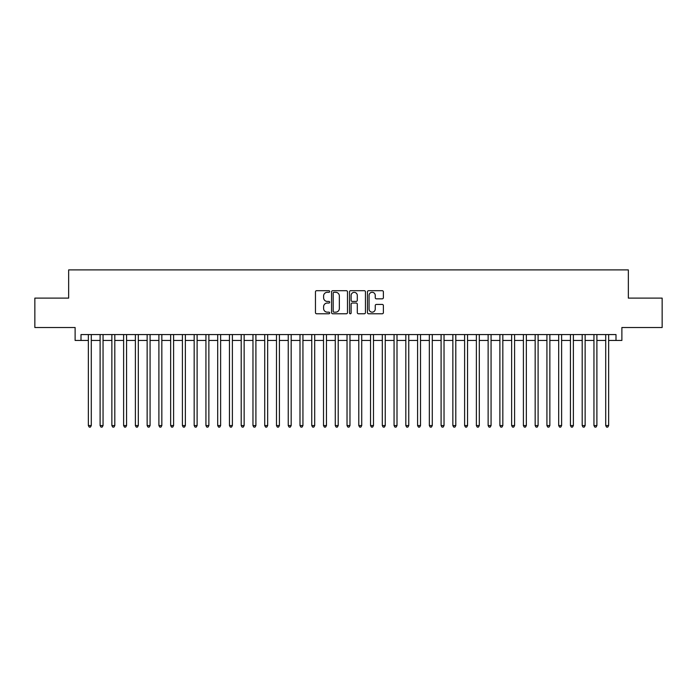 <?xml version="1.0" encoding="UTF-8"?>
<svg xmlns="http://www.w3.org/2000/svg" width="697" height="697" viewBox="0 0 697 697"><rect width="100%" height="100%" fill="white"/><g stroke="black" fill="none" stroke-linecap="round" stroke-linejoin="round"><path stroke-width="1.05" d="M329.69 291.494A0.81 0.81 0 0 0 328.879 290.693L316.621 290.693A1.15 1.15 0 0 0 315.462 291.843L315.462 312.622A1.15 1.15 0 0 0 316.621 313.772L328.879 313.772A0.81 0.81 0 0 0 329.69 312.962A0.81 0.81 0 0 0 328.879 312.16L327.294 312.16A3.694 3.694 0 0 1 323.6 308.466L323.6 306.732A3.694 3.694 0 0 1 327.294 303.038L328.879 303.038A0.81 0.81 0 0 0 329.69 302.228A0.81 0.81 0 0 0 328.879 301.426L327.294 301.426A3.694 3.694 0 0 1 323.6 297.732L323.6 295.998A3.694 3.694 0 0 1 327.294 292.304L328.879 292.304A0.81 0.81 0 0 0 329.69 291.494M382.226 298.83A1.15 1.15 0 0 0 383.385 297.671L383.385 291.843A1.15 1.15 0 0 0 382.226 290.693L368.608 290.693A1.15 1.15 0 0 0 367.458 291.843L367.458 312.622A1.15 1.15 0 0 0 368.608 313.772L382.226 313.772A1.15 1.15 0 0 0 383.385 312.622L383.385 305.582A1.15 1.15 0 0 0 382.226 304.423L376.397 304.423A1.15 1.15 0 0 0 375.247 305.582L375.247 309.067A3.084 3.084 0 0 1 372.163 312.16A3.084 3.084 0 0 1 369.07 309.067L369.07 295.397A3.084 3.084 0 0 1 372.163 292.304A3.084 3.084 0 0 1 375.247 295.397L375.247 297.671A1.15 1.15 0 0 0 376.397 298.83L382.226 298.83M81 340.45L81 334.569L616 334.569L616 340.45L621.881 340.45L621.881 327.512L662.15 327.512L662.15 298.116L628.346 298.116L628.346 269.896L68.654 269.896L68.654 298.116L34.85 298.116L34.85 327.512L75.119 327.512L75.119 340.45L88.353 340.45M347.489 291.843A1.15 1.15 0 0 0 346.339 290.693L332.713 290.693A1.15 1.15 0 0 0 331.563 291.843L331.563 312.622A1.15 1.15 0 0 0 332.713 313.772L346.339 313.772A1.15 1.15 0 0 0 347.489 312.622L347.489 291.843M350.661 290.693L364.287 290.693A1.15 1.15 0 0 1 365.437 291.843L365.437 312.622A1.15 1.15 0 0 1 364.287 313.772L358.458 313.772A1.15 1.15 0 0 1 357.3 312.622L357.3 304.197A1.15 1.15 0 0 0 356.15 303.038L352.281 303.038A1.15 1.15 0 0 0 351.122 304.197L351.122 312.962A0.81 0.81 0 0 1 350.321 313.772A0.81 0.81 0 0 1 349.511 312.962L349.511 291.843A1.15 1.15 0 0 1 350.661 290.693M91.29 340.45L100.107 340.45M103.051 340.45L111.868 340.45M114.805 340.45L123.622 340.45M126.566 340.45L135.384 340.45M138.32 340.45L147.137 340.45M150.082 340.45L158.899 340.45M161.835 340.45L170.66 340.45M173.597 340.45L182.414 340.45M185.358 340.45L194.175 340.45M197.112 340.45L205.929 340.45M208.873 340.45L217.691 340.45M220.627 340.45L229.452 340.45M232.389 340.45L241.206 340.45M244.142 340.45L252.967 340.45M255.904 340.45L264.721 340.45M267.665 340.45L276.482 340.45M279.419 340.45L288.236 340.45M291.18 340.45L299.998 340.45M302.934 340.45L311.759 340.45M314.695 340.45L323.513 340.45M326.457 340.45L335.274 340.45M338.211 340.45L347.028 340.45M349.972 340.45L358.789 340.45M361.726 340.45L370.543 340.45M373.487 340.45L382.305 340.45M385.241 340.45L394.066 340.45M397.002 340.45L405.82 340.45M408.764 340.45L417.581 340.45M420.518 340.45L429.335 340.45M432.279 340.45L441.096 340.45M444.033 340.45L452.858 340.45M455.794 340.45L464.611 340.45M467.548 340.45L476.373 340.45M479.309 340.45L488.127 340.45M491.071 340.45L499.888 340.45M502.825 340.45L511.642 340.45M514.586 340.45L523.403 340.45M526.34 340.45L535.165 340.45M538.101 340.45L546.918 340.45M549.863 340.45L558.68 340.45M561.616 340.45L570.434 340.45M573.378 340.45L582.195 340.45M585.131 340.45L593.949 340.45M596.893 340.45L605.71 340.45M608.647 340.45L616 340.45M333.985 292.304A0.81 0.81 0 0 0 333.175 293.115L333.175 311.35A0.81 0.81 0 0 0 333.985 312.16L335.658 312.16A3.694 3.694 0 0 0 339.352 308.466L339.352 295.998A3.694 3.694 0 0 0 335.658 292.304L333.985 292.304M357.3 295.45A3.084 3.084 0 0 0 354.215 292.365A3.084 3.084 0 0 0 351.122 295.45L351.122 300.268A1.15 1.15 0 0 0 352.281 301.426L356.15 301.426A1.15 1.15 0 0 0 357.3 300.268L357.3 295.45M91.29 334.569L91.29 425.571L88.353 425.571L88.353 334.569M91.29 425.571L90.41 427.104L89.233 427.104L88.353 425.571M103.051 334.569L103.051 425.571L100.107 425.571L100.107 334.569M103.051 425.571L102.163 427.104L100.987 427.104L100.107 425.571M114.805 334.569L114.805 425.571L111.868 425.571L111.868 334.569M114.805 425.571L113.925 427.104L112.748 427.104L111.868 425.571M126.566 334.569L126.566 425.571L123.622 425.571L123.622 334.569M126.566 425.571L125.678 427.104L124.51 427.104L123.622 425.571M138.32 334.569L138.32 425.571L135.384 425.571L135.384 334.569M138.32 425.571L137.44 427.104L136.263 427.104L135.384 425.571M150.082 334.569L150.082 425.571L147.137 425.571L147.137 334.569M150.082 425.571L149.202 427.104L148.025 427.104L147.137 425.571M161.835 334.569L161.835 425.571L158.899 425.571L158.899 334.569M161.835 425.571L160.955 427.104L159.779 427.104L158.899 425.571M173.597 334.569L173.597 425.571L170.66 425.571L170.66 334.569M173.597 425.571L172.717 427.104L171.54 427.104L170.66 425.571M185.358 334.569L185.358 425.571L182.414 425.571L182.414 334.569M185.358 425.571L184.47 427.104L183.294 427.104L182.414 425.571M197.112 334.569L197.112 425.571L194.175 425.571L194.175 334.569M197.112 425.571L196.232 427.104L195.055 427.104L194.175 425.571M208.873 334.569L208.873 425.571L205.929 425.571L205.929 334.569M208.873 425.571L207.994 427.104L206.817 427.104L205.929 425.571M220.627 334.569L220.627 425.571L217.691 425.571L217.691 334.569M220.627 425.571L219.747 427.104L218.57 427.104L217.691 425.571M232.389 334.569L232.389 425.571L229.452 425.571L229.452 334.569M232.389 425.571L231.509 427.104L230.332 427.104L229.452 425.571M244.142 334.569L244.142 425.571L241.206 425.571L241.206 334.569M244.142 425.571L243.262 427.104L242.086 427.104L241.206 425.571M255.904 334.569L255.904 425.571L252.967 425.571L252.967 334.569M255.904 425.571L255.024 427.104L253.847 427.104L252.967 425.571M267.665 334.569L267.665 425.571L264.721 425.571L264.721 334.569M267.665 425.571L266.777 427.104L265.601 427.104L264.721 425.571M279.419 334.569L279.419 425.571L276.482 425.571L276.482 334.569M279.419 425.571L278.539 427.104L277.362 427.104L276.482 425.571M291.18 334.569L291.18 425.571L288.236 425.571L288.236 334.569M291.18 425.571L290.3 427.104L289.124 427.104L288.236 425.571M302.934 334.569L302.934 425.571L299.998 425.571L299.998 334.569M302.934 425.571L302.054 427.104L300.877 427.104L299.998 425.571M314.695 334.569L314.695 425.571L311.759 425.571L311.759 334.569M314.695 425.571L313.816 427.104L312.639 427.104L311.759 425.571M326.457 334.569L326.457 425.571L323.513 425.571L323.513 334.569M326.457 425.571L325.569 427.104L324.393 427.104L323.513 425.571M338.211 334.569L338.211 425.571L335.274 425.571L335.274 334.569M338.211 425.571L337.331 427.104L336.154 427.104L335.274 425.571M349.972 334.569L349.972 425.571L347.028 425.571L347.028 334.569M349.972 425.571L349.084 427.104L347.916 427.104L347.028 425.571M361.726 334.569L361.726 425.571L358.789 425.571L358.789 334.569M361.726 425.571L360.846 427.104L359.669 427.104L358.789 425.571M373.487 334.569L373.487 425.571L370.543 425.571L370.543 334.569M373.487 425.571L372.607 427.104L371.431 427.104L370.543 425.571M385.241 334.569L385.241 425.571L382.305 425.571L382.305 334.569M385.241 425.571L384.361 427.104L383.184 427.104L382.305 425.571M397.002 334.569L397.002 425.571L394.066 425.571L394.066 334.569M397.002 425.571L396.123 427.104L394.946 427.104L394.066 425.571M408.764 334.569L408.764 425.571L405.82 425.571L405.82 334.569M408.764 425.571L407.876 427.104L406.7 427.104L405.82 425.571M420.518 334.569L420.518 425.571L417.581 425.571L417.581 334.569M420.518 425.571L419.638 427.104L418.461 427.104L417.581 425.571M432.279 334.569L432.279 425.571L429.335 425.571L429.335 334.569M432.279 425.571L431.399 427.104L430.223 427.104L429.335 425.571M444.033 334.569L444.033 425.571L441.096 425.571L441.096 334.569M444.033 425.571L443.153 427.104L441.976 427.104L441.096 425.571M455.794 334.569L455.794 425.571L452.858 425.571L452.858 334.569M455.794 425.571L454.914 427.104L453.738 427.104L452.858 425.571M467.548 334.569L467.548 425.571L464.611 425.571L464.611 334.569M467.548 425.571L466.668 427.104L465.491 427.104L464.611 425.571M479.309 334.569L479.309 425.571L476.373 425.571L476.373 334.569M479.309 425.571L478.43 427.104L477.253 427.104L476.373 425.571M491.071 334.569L491.071 425.571L488.127 425.571L488.127 334.569M491.071 425.571L490.183 427.104L489.006 427.104L488.127 425.571M502.825 334.569L502.825 425.571L499.888 425.571L499.888 334.569M502.825 425.571L501.945 427.104L500.768 427.104L499.888 425.571M514.586 334.569L514.586 425.571L511.642 425.571L511.642 334.569M514.586 425.571L513.706 427.104L512.53 427.104L511.642 425.571M526.34 334.569L526.34 425.571L523.403 425.571L523.403 334.569M526.34 425.571L525.46 427.104L524.283 427.104L523.403 425.571M538.101 334.569L538.101 425.571L535.165 425.571L535.165 334.569M538.101 425.571L537.221 427.104L536.045 427.104L535.165 425.571M549.863 334.569L549.863 425.571L546.918 425.571L546.918 334.569M549.863 425.571L548.975 427.104L547.798 427.104L546.918 425.571M561.616 334.569L561.616 425.571L558.68 425.571L558.68 334.569M561.616 425.571L560.736 427.104L559.56 427.104L558.68 425.571M573.378 334.569L573.378 425.571L570.434 425.571L570.434 334.569M573.378 425.571L572.49 427.104L571.322 427.104L570.434 425.571M585.131 334.569L585.131 425.571L582.195 425.571L582.195 334.569M585.131 425.571L584.252 427.104L583.075 427.104L582.195 425.571M596.893 334.569L596.893 425.571L593.949 425.571L593.949 334.569M596.893 425.571L596.013 427.104L594.837 427.104L593.949 425.571M608.647 334.569L608.647 425.571L605.71 425.571L605.71 334.569M608.647 425.571L607.767 427.104L606.59 427.104L605.71 425.571"/></g></svg>
